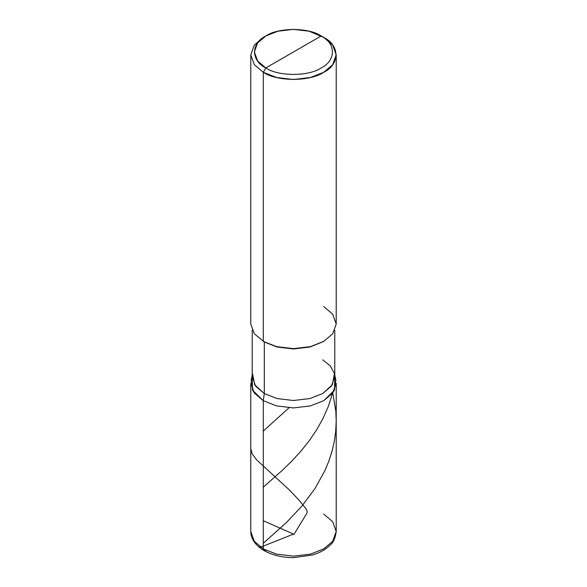 <?xml version="1.0" encoding="UTF-8"?>
<svg xmlns="http://www.w3.org/2000/svg" width="587" height="587" viewBox="0 0 587 587"><rect width="100%" height="100%" fill="white"/><g stroke="black" fill="none" stroke-linecap="round" stroke-linejoin="round"><path stroke-width="0.88" d="M265.816 550.379L264.033 550.555L263.299 548.926L263.299 400.701L252.476 390.128L252.212 376.949L252.476 390.128L263.299 400.701L276.536 405.896L293.5 407.928L310.464 405.896L323.701 400.701L332.697 393.063L336.212 383.267L336.212 531.484L332.697 521.689L323.701 514.051M263.299 548.926L276.536 554.121L293.5 556.146L310.464 554.121L323.701 548.926L332.697 541.28L336.212 531.484L332.697 541.28L323.701 548.926L310.464 554.121L293.5 556.146L276.536 554.121L263.299 548.926L254.303 541.28L250.788 531.484L254.303 541.28L263.299 548.926L263.299 400.701L276.536 405.896L293.5 407.928L310.464 405.896L323.701 400.701L334.524 390.128L334.788 376.949L334.524 390.128L323.701 400.701L310.464 405.896L293.5 407.928L276.536 405.896L263.299 400.701L254.303 393.063L250.788 383.267L250.788 531.484C250.539 536.804 253.753 544.435 264.033 550.555L263.299 548.926M293.5 51.957L265.816 67.938C250.876 60.747 250.876 43.167 265.816 35.968C278.275 27.347 308.725 27.347 321.184 35.968L265.816 67.938L263.299 72.296L276.536 77.491L293.5 79.524L310.464 77.491L323.701 72.296L332.697 64.658L336.212 54.862L332.697 45.067L323.701 37.421L321.184 35.968C336.124 43.167 336.124 60.747 321.184 67.938C308.725 76.559 278.275 76.559 265.816 67.938C278.275 76.559 308.725 76.559 321.184 67.938C336.124 60.747 336.124 43.167 321.184 35.968L293.5 51.957M322.696 359.816L330.349 365.921L334.465 373.699L332.315 384.808L322.696 393.532L309.899 398.551L293.5 400.51L277.101 398.551L264.304 393.532L263.299 400.701L276.536 405.896L293.5 407.928L310.464 405.896L323.701 400.701L333.651 391.676L335.881 380.193L334.788 375.181M334.788 330.29L334.788 376.671L331.391 386.143L322.696 393.532L309.899 398.551L293.5 400.51L277.101 398.551L264.304 393.532L264.304 342.001L277.101 347.02L293.5 348.979L309.899 347.02L323.188 341.707M323.701 341.414L309.899 347.02L293.5 348.979L277.101 347.02L263.299 341.414L276.536 346.609L293.5 348.641L310.464 346.609L323.701 341.414L332.697 333.776L336.212 323.98L332.697 314.184L323.701 306.546M336.212 54.862L336.212 323.98L332.697 333.776L323.701 341.414L310.464 346.609L293.5 348.641L276.536 346.609L263.299 341.414L263.299 72.296C276.888 81.703 310.112 81.703 323.701 72.296C339.998 64.453 339.998 45.272 323.701 37.421L309.048 31.206L293.5 29.35L277.952 31.206L265.816 35.968L257.568 42.976L254.347 51.957L257.568 60.931L265.816 67.938L263.299 72.296L254.303 64.658L250.788 54.862L254.303 45.067L263.299 37.421L254.303 45.067L250.788 54.862L254.303 64.658L263.299 72.296L263.299 341.414L264.304 342.001L254.303 333.776L250.788 323.98L250.788 54.862M252.535 373.699L254.685 384.808L264.304 393.532L263.299 400.701L253.349 391.676L251.119 380.193L252.212 376.949M252.212 330.29L252.212 376.671L255.609 386.143L264.304 393.532L264.304 342.001M293.757 534.199L263.299 520.735M263.299 487.166L281.364 471.178L291.167 461.734L300.551 451.594L309.078 440.969L316.474 430.11L323.004 418.472L328.419 406.153L332.513 393.305M293.258 534.192L260.863 547.077L259.373 547.355L259.718 546.578M263.299 543.261L286.698 522.247L302.122 505.847L314.999 488.531L324.897 470.62L328.698 461.507L332.022 451.242L334.252 441.6L335.661 431.812L336.212 421.04L335.815 411.164L332.785 392.952M293.904 534.471L306.986 513.045L307.155 511.482L306.487 509.413L299.517 500.704L289.567 490.138L256.688 459.929L252.219 453.949L250.788 448.695M263.299 431.071L289.017 407.789M336.212 531.484C335.316 538.206 333.233 542.799 329.96 545.264C325.572 549.586 319.71 552.837 312.365 555.016L293.551 557.65C282.208 557.577 272.368 555.214 264.033 550.555M321.184 35.968L323.701 37.421M252.212 375.181L251.119 380.193M265.816 35.968L263.299 37.421"/></g></svg>
